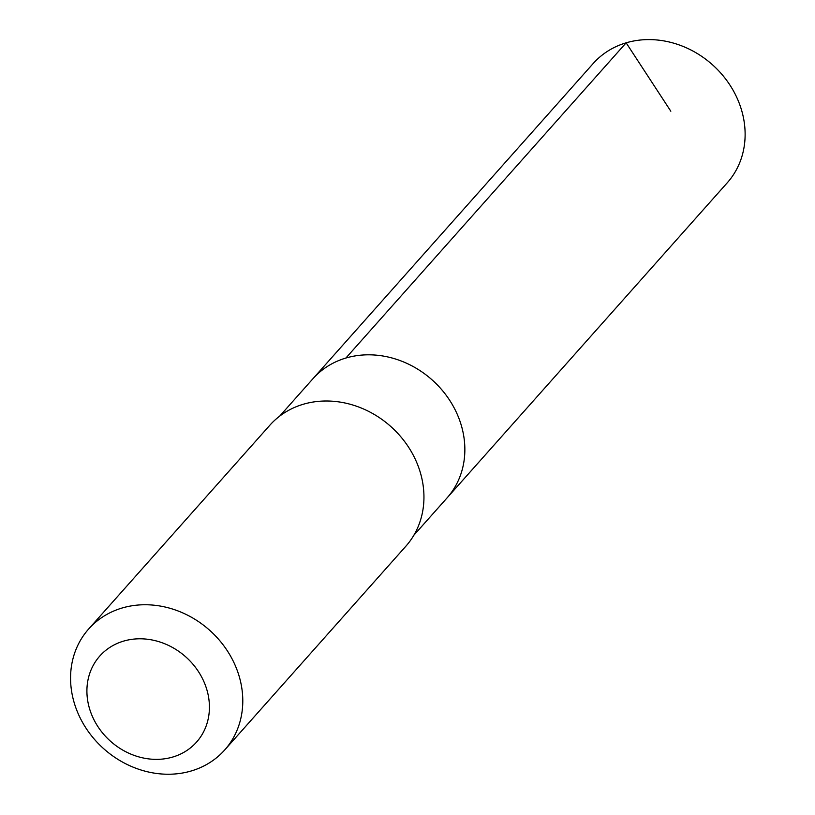 <?xml version="1.0" encoding="UTF-8"?>
<svg xmlns="http://www.w3.org/2000/svg" width="815" height="815" viewBox="0 0 815 815"><rect width="100%" height="100%" fill="white"/><g stroke="black" fill="none" stroke-linecap="round" stroke-linejoin="round"><path stroke-width="1.22" d="M279.728 416.088L312.94 378.731A89.711 78.311 41.6 0 1 432.021 379.821A89.711 78.311 41.6 0 1 447.028 497.945L727.286 182.754A89.721 78.322 -138.4 0 0 685.965 47.637A89.721 78.322 -138.4 0 0 593.188 63.519L312.94 378.731A89.711 78.311 41.6 0 1 432.021 379.821A89.711 78.311 41.6 0 1 447.028 497.945L413.806 535.302M224.696 749.973L405.86 546.223A91.025 79.452 -138.4 0 0 363.928 409.15A91.025 79.452 -138.4 0 0 269.816 425.267L88.652 629.017A91.025 79.452 -138.4 0 0 103.882 748.873A91.025 79.452 -138.4 0 0 224.696 749.973A91.025 79.452 -138.4 0 0 182.764 612.9A91.025 79.452 -138.4 0 0 88.652 629.017M166.718 644.594A64.742 56.52 -138.4 0 0 88.326 703.966A64.742 56.52 -138.4 0 0 189.426 748.679A64.742 56.52 -138.4 0 0 166.718 644.594M670.827 111.227L626.144 42.818L345.896 358.03"/></g></svg>
